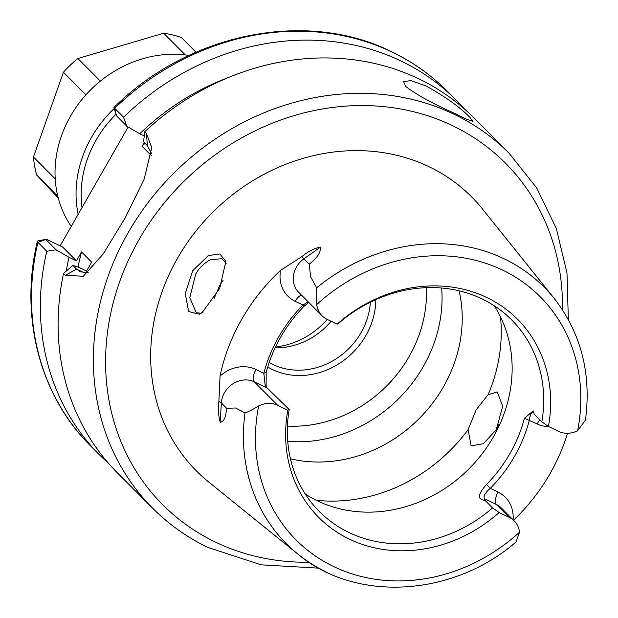 <?xml version="1.0" encoding="UTF-8"?>
<svg xmlns="http://www.w3.org/2000/svg" width="618" height="618" viewBox="0 0 618 618"><rect width="100%" height="100%" fill="white"/><g stroke="black" fill="none" stroke-linecap="round" stroke-linejoin="round"><path stroke-width="0.93" d="M208.343 255.543L219.892 253.959L225.879 261.453L219.622 288.536L202.31 312.384L199.351 314.214L188.652 311.549L185.261 293.674L192.716 270.754L208.343 255.543M226.173 263.507L222.001 258.718L210.529 259.614C203.894 263.276 198.957 268.119 195.728 274.145L189.765 297.776L196.346 312.832L201.205 313.156M452.592 112.453L467.092 119.413L472.847 121.282L470.059 117.574C460.688 107.717 446.111 97.211 426.312 86.064L410.947 80.61L403.554 81.599L405.709 86.427C416.092 94.43 431.719 103.106 452.592 112.453M151.48 153.364L147.347 145.601L143.585 141.823L144.72 131.773A251.526 222.495 -44.9 0 1 419.421 79.15A251.526 222.495 -44.9 0 1 473.821 117.822L509.093 153.241A251.526 222.495 -44.9 0 0 454.693 114.562A251.526 222.495 -44.9 0 0 148.992 201.422A251.526 222.495 -44.9 0 0 152.677 508.243L117.405 472.832A251.526 222.495 -44.9 0 1 63.53 273.527L72.839 265.354L79.135 267.455L86.543 271.047L91.657 262.125L81.537 251.966A219.583 194.245 -44.9 0 0 78.1 267.107M223.168 280.139L219.544 285.671L214.176 298.378M468.104 429.626L471.117 445.817L483.322 443.732L496.239 429.834L502.681 406.211L497.204 391.912L488.096 394.709L476.13 409.858L468.104 429.626A159.699 141.267 -44.9 0 1 316.254 500.263M495.574 430.962L498.942 424.35M494.23 305.748A135.744 120.077 -44.9 0 1 473.998 463.562A135.744 120.077 -44.9 0 1 317.15 500.704A135.744 120.077 -44.9 0 1 305.246 493.991M267.71 366.984A72.067 63.747 135.1 0 0 365.833 335.628A72.067 63.747 135.1 0 0 375.806 299.637M269.178 362.449A67.872 60.039 135.1 0 0 361.074 332.608A67.872 60.039 135.1 0 0 370.352 302.202M331.109 321.267A67.872 60.039 -44.9 0 1 275.087 347.826M533.898 412.793L533.759 412.646C531.804 411.349 530.329 413.836 529.348 420.132A139.738 123.608 -44.9 0 1 490.283 488.351C485.145 492.816 483.214 496.269 484.473 498.711L484.968 500.341C477.258 499.614 477.745 494.354 486.443 484.558A135.744 120.077 135.1 0 0 524.388 418.293L533.179 410.9L534.261 414.284L541.832 421.885A135.744 120.077 -44.9 0 0 511.689 319.908A135.744 120.077 -44.9 0 0 482.326 299.035A135.744 120.077 -44.9 0 0 338.479 323.461L337.119 324.172L327.022 319.29A22.997 20.34 -44.9 0 1 322.048 315.752A22.997 20.34 -44.9 0 1 316.756 304.489L316.686 287.764L310.645 276.941L309.178 264.133C316.995 258.324 320.765 252.646 320.479 247.1L303.901 258.842L309.178 264.133M484.968 500.341L492.546 507.942L499.159 512.515A140.356 124.156 -44.9 0 1 349.054 538.973A140.356 124.156 -44.9 0 1 287.834 410.236L277.737 405.346A22.997 20.34 135.1 0 0 258.656 405.941C252.762 409.518 248.22 411.843 245.022 412.917L235.582 408.011L226.621 408.282C225.91 417.366 223.77 422.001 220.201 422.194C218.393 415.76 217.961 408.877 218.896 401.561L220.039 376.076A185.477 164.071 -44.9 0 1 280.618 270.298L301.932 256.586C308.173 251.395 314.353 248.235 320.479 247.1M492.546 507.942A135.744 120.077 -44.9 0 1 348.699 532.376A135.744 120.077 -44.9 0 1 319.336 511.503A135.744 120.077 -44.9 0 1 289.193 409.525L287.834 410.236M266.134 387.501L266.157 372.476L263.824 373.28L265.238 386.096L289.193 409.525M308.799 302.449L304.11 306.211A135.744 120.077 135.1 0 0 266.157 372.484M325.632 571.635A181.854 160.865 -44.9 0 1 297.667 553.921L208.59 481.901A194.199 171.789 -44.9 0 1 188.15 241.483A194.199 171.789 -44.9 0 1 429.634 166.999A194.199 171.789 -44.9 0 1 482.527 209.046L554.191 298.409A181.854 160.865 -44.9 0 0 504.659 259.035A181.854 160.865 -44.9 0 0 316.686 287.764M567.533 433.28A183.878 162.658 -44.9 0 1 513.543 520.24M151.217 155.466L142.063 146.273A219.583 194.245 -44.9 0 1 145.037 143.283M456.069 100L447.2 91.101C431.186 75.056 412.878 62.039 392.26 52.036C306.883 9.061 188.992 32.839 113.967 107.47L123.515 117.235A251.526 222.495 -44.9 0 1 401.669 61.321A251.526 222.495 -44.9 0 1 456.069 100A251.526 222.495 -44.9 0 1 464.659 109.201M123.515 117.235L126.875 126.296L139.768 133.766A231.441 204.728 -44.9 0 1 227.524 77.899M60.1 245.848L128.142 127.038M144.72 131.773L146.481 133.542L151.719 147.648L144.21 179.042L125.269 217.745L103.221 253.936L83.299 276.269L65.299 275.304L63.53 273.527M66.25 271.132A231.441 204.728 -44.9 0 1 69.015 257.297L76.431 260.889L81.537 251.966M139.768 133.766L144.241 135.937M142.063 146.273L144.241 142.48M69.015 257.297L56.13 249.834L46.775 251.232L37.914 242.333L37.366 241.259L38.231 240.696M108.814 463.631A251.526 222.495 -44.9 0 1 99.652 455.01A251.526 222.495 -44.9 0 1 46.775 251.232M459.112 290.808A135.744 120.077 -44.9 0 1 418.78 418.989A135.744 120.077 -44.9 0 1 290.445 458.811M499.159 512.515L509.255 517.397A22.997 20.34 -44.9 0 1 514.23 520.935A22.997 20.34 -44.9 0 1 519.522 532.198L515.96 542.102C452.306 597.011 355.543 602.658 297.667 553.921A181.854 160.865 -44.9 0 1 245.022 412.917M337.119 324.172A140.356 124.156 -44.9 0 1 487.223 297.714A140.356 124.156 -44.9 0 1 548.444 426.451L558.541 431.341A22.997 20.34 135.1 0 0 577.621 430.746L585.47 420.085C591.526 373.697 581.098 333.141 554.191 298.409M327.324 319.429A75.859 67.099 -44.9 0 1 275.474 347.007M441.661 288.027A135.744 120.077 -44.9 0 1 287.733 441.345M541.832 421.885L548.444 426.451M263.832 373.28A139.738 123.608 -44.9 0 1 302.897 305.068L308.166 301.816M72.839 265.354L76.593 269.131L80.394 271.92L88.165 272.337M87.918 272.422L86.543 271.047M76.431 260.889L62.704 247.1L47.462 239.73L45.817 239.475L56.13 249.834M38.254 240.672L45.817 239.475L37.914 242.333A251.526 222.495 135.1 0 0 90.784 446.111C39.753 395.682 19.297 316.632 37.366 241.259M126.875 126.296L116.354 115.651M116.563 115.945L114.639 108.351A251.526 222.495 135.1 0 1 392.801 52.43A251.526 222.495 135.1 0 1 447.2 91.101M533.759 412.646L533.234 412.26M548.977 426.706A33.38 29.525 -44.9 0 1 537.142 423.902L524.388 418.293M514.23 520.935L501.352 508.004A22.997 20.34 135.1 0 0 496.378 504.473A10.382 4.627 115.8 0 1 498.069 492.121L490.283 488.351L486.443 484.558M304.11 306.211L302.897 305.068L295.11 301.298A33.38 29.525 -44.9 0 1 280.618 270.298M78.162 214.315A111.788 98.888 -44.9 0 1 113.944 108.753A111.788 98.888 -44.9 0 1 114.23 108.482M71.232 226.42A111.788 98.888 -44.9 0 1 92.916 87.64A111.788 98.888 -44.9 0 1 188.969 55.442M55.211 178.872L33.449 157.026L63.43 72.236A109.95 97.265 -44.9 0 1 70.375 65.083A109.95 97.265 -44.9 0 1 77.876 58.509L163.685 33.233A109.95 97.265 -44.9 0 1 181.352 37.505L196.03 52.236M63.43 72.236L85.933 94.832M100.371 81.097L77.876 58.509M58.277 198.054L36.678 175.025A109.95 97.265 -44.9 0 1 33.449 157.026M36.678 175.025L57.822 196.254M163.685 33.233L185.307 54.94M115.96 114.307A107.795 95.357 135.1 0 0 81.993 207.617M498.069 492.121A33.38 29.525 -44.9 0 1 513.033 519.738M309.054 562.241A241.947 214.021 -44.9 0 1 214.948 541.855A241.947 214.021 -44.9 0 1 139.073 239.545A241.947 214.021 -44.9 0 1 453.133 125.964A241.947 214.021 -44.9 0 1 562.473 309.827M316.756 304.489A172.283 152.399 -44.9 0 1 502.944 270.267A172.283 152.399 -44.9 0 1 577.621 430.746M500.464 316.787A159.699 141.267 -44.9 0 1 488.096 394.709M519.522 532.198A172.283 152.399 -44.9 0 1 333.334 566.412A172.283 152.399 -44.9 0 1 258.656 405.941M426.389 287.671A125.763 111.248 -44.9 0 1 287.44 426.08M509.255 517.397L496.378 504.473L484.473 498.711M301.932 256.586A10.382 0.904 -125.3 0 0 303.901 258.842A22.997 20.34 135.1 0 0 298.664 292.268L322.048 315.752M266.25 387.625L254.346 381.862A22.997 20.34 135.1 0 0 221.352 402.99L226.621 408.282M218.896 401.561A10.382 3.438 3.4 0 1 221.352 402.99L220.201 422.194M220.039 376.076A33.38 29.525 -44.9 0 1 256.037 369.51A10.382 4.627 115.8 0 0 254.346 381.862L277.737 405.346M256.037 369.51L263.824 373.28M84.442 272.932L76.593 269.131L65.299 275.304M147.347 145.601L146.481 133.542M540.001 420.047A10.382 4.627 -64.2 0 0 537.142 423.902M295.11 301.298A10.382 4.627 115.8 0 1 301.592 295.211M152.677 508.243C168.691 524.288 187.007 537.312 207.625 547.316L261.144 564.837L318.818 568.151M568.336 319.614L566.984 272.963L556.339 228.529L536.787 188.081L509.093 153.241M99.652 455.01L90.784 446.111M113.944 107.524L116.369 115.682M83.299 276.246L84.071 275.736M533.373 411.325L533.179 410.916M265.269 386.096L265.547 386.683"/></g></svg>
